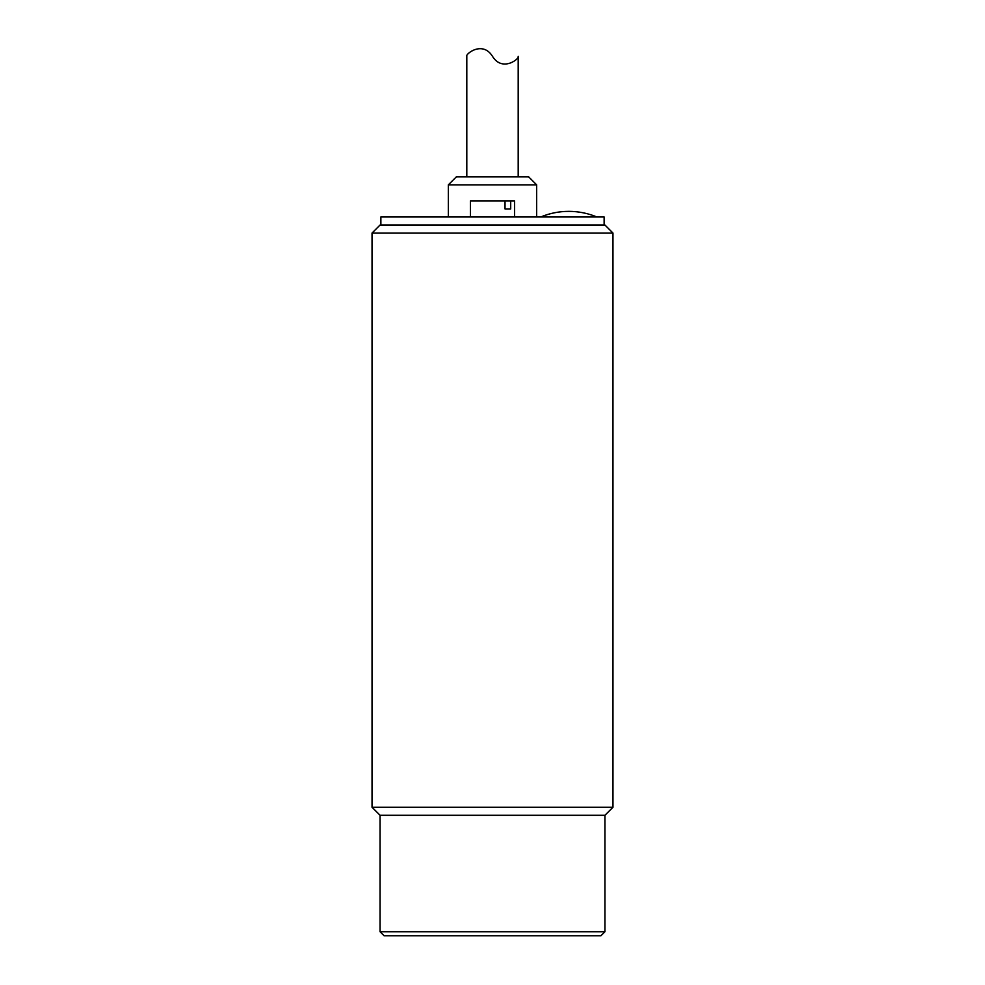<?xml version="1.0" encoding="UTF-8"?>
<svg xmlns="http://www.w3.org/2000/svg" width="985" height="985" viewBox="0 0 985 985"><rect width="100%" height="100%" fill="white"/><g stroke="black" fill="none" stroke-linecap="round" stroke-linejoin="round"><path stroke-width="1.48" d="M510.698 208.943L505.022 208.943L505.022 200.915L510.698 200.915L510.698 208.943L505.022 208.943M514.589 216.983L514.589 200.915L510.698 200.915M505.022 200.915L470.411 200.915L470.411 216.983M604.125 225.011L604.125 216.983L380.875 216.983L380.875 225.011M536.665 184.86L528.637 176.82L456.363 176.82L448.335 184.86L536.665 184.86L536.665 216.983M448.335 216.983L448.335 184.86M380.062 931.736L384.076 935.75L600.924 935.75L604.938 931.736L380.062 931.736L380.062 815.284L372.035 807.257L372.035 233.039L612.965 233.039L604.938 225.011L380.062 225.011L372.035 233.039M612.965 233.039L612.965 807.257L604.938 815.284L380.062 815.284M612.965 807.257L372.035 807.257M466.804 176.82L466.804 56.354C464.821 54.52 482.416 40.065 492.5 56.354C502.584 72.656 520.178 58.201 518.196 56.354C520.178 58.201 502.584 72.656 492.5 56.354M518.196 56.354L518.196 176.82M596.898 216.983C587.91 213.252 578.54 211.381 568.801 211.356L568.739 211.356M540.691 216.983C549.679 213.252 559.049 211.381 568.788 211.356M604.938 815.284L604.938 931.736"/></g></svg>
